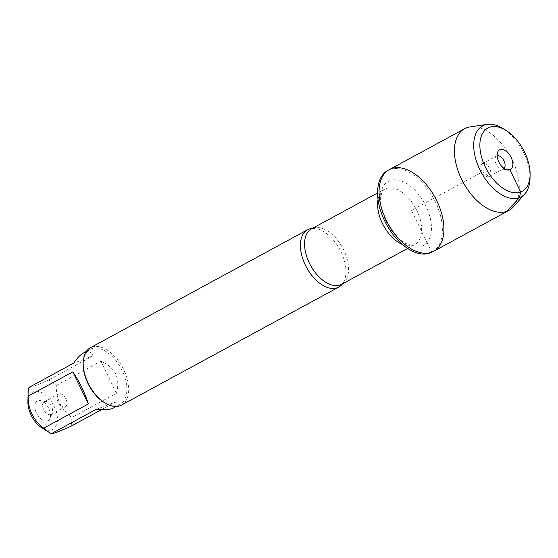 <?xml version="1.0" encoding="UTF-8"?>
<svg xmlns="http://www.w3.org/2000/svg" width="558" height="558" viewBox="0 0 558 558"><rect width="100%" height="100%" fill="white"/><g stroke="black" fill="none" stroke-linecap="round" stroke-linejoin="round"><path stroke-width="0.42" stroke-dasharray="2.79 2.09" d="M432.164 252.111A46.474 26.924 61.5 0 0 433.643 198.425A46.474 26.924 61.5 0 0 387.796 170.434M27.9 401.865A21.176 12.269 -118.5 0 1 33.438 391.786A21.176 12.269 -118.5 0 1 56.442 412.292A21.176 12.269 -118.5 0 1 43.684 428.907A21.176 12.269 -118.5 0 1 42.122 428.042M28.995 387.419C30.306 387.768 36.793 385.313 48.448 380.04A31.332 18.149 -118.5 0 1 56.191 385.494C56.205 398.984 61.394 409.67 71.752 417.544A31.332 18.149 -118.5 0 1 70.894 426.263M104.193 402.457A31.332 18.149 61.5 0 0 118.666 405.059A31.332 18.149 61.5 0 0 119.963 404.466A31.332 18.149 61.5 0 0 121.525 369.361A31.332 18.149 61.5 0 0 91.352 348.806A31.332 18.149 61.5 0 0 90.054 349.406A31.332 18.149 61.5 0 0 83.149 363.718M83.595 352.914L84.962 352.279C88.499 351.003 91.219 352.168 93.123 355.774L48.448 380.04M101.277 409.76L115.569 401.997C116.706 404.578 116.015 406.573 113.504 407.975M56.191 385.494L100.865 361.228C115.36 367.513 120.549 378.198 116.427 393.278L71.752 417.544M312.368 228.396A32.636 18.902 -118.5 0 1 314.266 228.396A32.636 18.902 -118.5 0 1 339.787 249.405A32.636 18.902 -118.5 0 1 343.519 282.243A32.636 18.902 -118.5 0 1 342.486 283.834M121.518 405.101A32.636 18.902 61.5 0 0 122.551 367.401A32.636 18.902 61.5 0 0 90.361 347.746M47.57 420.885A11.244 6.515 61.5 0 0 49.913 418.528A11.244 6.515 61.5 0 0 48.393 407.682A11.244 6.515 61.5 0 0 40.127 400.511A11.244 6.515 61.5 0 0 35.796 411.351A11.244 6.515 61.5 0 0 47.57 420.885M116.427 393.278L100.865 361.228M96.109 409.377L115.569 401.997M93.123 355.774L73.663 363.153M50.778 414.615A7.254 4.199 -118.5 0 1 43.796 409.858A7.254 4.199 -118.5 0 1 44.159 401.732A7.254 4.199 -118.5 0 1 45.979 401.467A7.254 4.199 -118.5 0 1 51.308 406.098A7.254 4.199 -118.5 0 1 52.292 413.094A7.254 4.199 -118.5 0 1 51.085 414.475A7.254 4.199 -118.5 0 1 50.778 414.615M65.056 406.866A7.254 4.199 -118.5 0 1 58.067 402.109A7.254 4.199 -118.5 0 1 58.43 393.983A7.254 4.199 -118.5 0 1 58.73 393.843A7.254 4.199 -118.5 0 1 65.718 398.6A7.254 4.199 -118.5 0 1 65.356 406.726A7.254 4.199 -118.5 0 1 65.056 406.866M433.664 251.295A46.474 26.924 61.5 0 0 435.993 199.22A46.474 26.924 61.5 0 0 391.221 168.739A46.474 26.924 61.5 0 0 389.296 169.618M470.059 126.903A46.474 26.924 -118.5 0 1 510.514 156.665A46.474 26.924 -118.5 0 1 513.465 206.802M488.927 176.621A7.254 4.199 -118.5 0 1 481.938 171.864A7.254 4.199 -118.5 0 1 482.3 163.738A7.254 4.199 -118.5 0 1 489.457 168.104A7.254 4.199 -118.5 0 1 489.226 176.481A7.254 4.199 -118.5 0 1 488.927 176.621M504 168.37A7.254 4.199 -118.5 0 1 503.497 168.732A7.254 4.199 -118.5 0 1 503.197 168.865A7.254 4.199 -118.5 0 1 501.677 168.99A7.254 4.199 -118.5 0 1 496.341 164.366A7.254 4.199 -118.5 0 1 495.365 157.37A7.254 4.199 -118.5 0 1 496.571 155.982A7.254 4.199 -118.5 0 1 497.157 155.759M530.016 178.386A40.357 23.38 61.5 0 0 502.911 128.48M505.234 169.144L503.197 168.865L488.927 176.621L482.768 171.738L411.483 210.457L431.739 252.181L507.11 211.238M343.519 282.243L341.629 284.301A31.548 18.274 61.5 0 0 342.633 247.857A31.548 18.274 61.5 0 0 311.51 228.864L314.266 228.396M378.017 199.471A31.548 18.274 -118.5 0 1 384.553 189.19A31.548 18.274 -118.5 0 1 415.668 208.183A31.548 18.274 -118.5 0 1 414.671 244.627A31.548 18.274 -118.5 0 1 413.359 245.227A31.548 18.274 -118.5 0 1 402.478 244.516M421.876 246.364A36.626 21.218 61.5 0 0 415.208 190.494A36.626 21.218 61.5 0 0 380.647 203.607A36.626 21.218 61.5 0 0 421.876 246.364M90.054 349.406L86.337 351.421M119.963 404.466L116.245 406.482M407.668 248.429L414.189 244.85C413.129 245.562 410.73 245.241 406.984 243.888C396.954 240.184 383.074 222.07 381.009 205.114L381.002 195.949L381.693 193.208C381.839 191.994 382.795 190.655 384.553 189.19L377.55 192.991M45.979 401.467L40.127 400.511M52.292 413.094L49.913 418.528M51.085 414.475L65.356 406.726M44.159 401.732L58.43 393.983M489.226 176.481L503.497 168.732M482.3 163.738L496.571 155.982M501.677 168.99L507.529 169.953M495.365 157.37L497.743 151.936"/><path stroke-width="0.84" d="M430.239 252.997A46.474 26.924 61.5 0 0 432.164 252.111L433.664 251.295A46.474 26.924 -118.5 0 1 431.739 252.181A46.474 26.924 -118.5 0 1 386.973 221.693A46.474 26.924 -118.5 0 1 389.296 169.618A46.474 26.924 -118.5 0 1 435.142 197.609A46.474 26.924 -118.5 0 1 433.664 251.295A46.474 26.924 61.5 0 1 387.824 223.312A46.474 26.924 61.5 0 1 389.296 169.618L387.796 170.434A46.474 26.924 61.5 0 0 385.473 222.509A46.474 26.924 61.5 0 0 430.239 252.997M101.277 409.76L70.894 426.263C59.239 431.536 52.752 433.991 51.441 433.643A31.332 18.149 -118.5 0 1 49.132 432.366L42.122 428.042A21.176 12.269 -118.5 0 1 27.9 401.865L28.088 393.627A31.332 18.149 -118.5 0 1 28.995 387.419L73.663 363.153C77.095 358.096 80.401 354.686 83.595 352.914L86.337 351.421M49.132 432.366A31.332 18.149 -118.5 0 1 43.698 428.188C33.334 420.314 28.151 409.628 28.13 396.138A31.332 18.149 -118.5 0 1 28.088 393.627M307.598 229.75L90.361 347.746A32.636 18.902 61.5 0 0 83.177 362.665L83.149 363.718A31.332 18.149 61.5 0 0 104.193 402.457L105.092 403.015A32.636 18.902 61.5 0 0 120.165 405.722A32.636 18.902 61.5 0 0 121.518 405.101L338.755 287.105A32.636 18.902 -118.5 0 1 337.402 287.726A32.636 18.902 -118.5 0 1 305.965 266.319A32.636 18.902 -118.5 0 1 307.598 229.75A32.636 18.902 -118.5 0 1 308.951 229.129A32.636 18.902 -118.5 0 1 312.368 228.396M43.698 428.188L88.373 403.922C84.446 391.897 79.257 381.212 72.805 371.872L28.13 396.138M116.245 406.482L113.504 407.975C110.045 409.753 104.248 410.221 96.109 409.377L51.441 433.643M342.486 283.834A32.636 18.902 -118.5 0 1 338.755 287.105M83.177 362.665A32.636 18.902 61.5 0 0 105.092 403.015M72.805 371.872L88.373 403.922M524.973 193.738L513.465 206.802A46.474 26.924 -118.5 0 1 509.035 210.359A46.474 26.924 -118.5 0 1 463.196 182.368A46.474 26.924 -118.5 0 1 464.668 128.675A46.474 26.924 -118.5 0 1 466.593 127.796A46.474 26.924 -118.5 0 1 470.059 126.903L487.28 124.357A40.357 23.38 61.5 0 0 484.274 125.132A40.357 23.38 61.5 0 0 482.621 174.807A40.357 23.38 61.5 0 0 524.973 193.738A40.357 23.38 61.5 0 0 530.016 178.386L530.1 174.856A36.005 20.855 -118.5 0 1 493.795 180.025A36.005 20.855 -118.5 0 1 489.289 127.35A36.005 20.855 -118.5 0 1 505.918 130.335A36.005 20.855 -118.5 0 1 530.1 174.856M497.157 155.759A7.254 4.199 -118.5 0 1 503.728 160.355A7.254 4.199 -118.5 0 1 504 168.37M500.087 149.579A11.244 6.515 61.5 0 0 497.743 151.936A11.244 6.515 61.5 0 0 499.264 162.776A11.244 6.515 61.5 0 0 507.529 169.953A11.244 6.515 61.5 0 0 509.886 169.758A11.244 6.515 61.5 0 0 511.107 157.349A11.244 6.515 61.5 0 0 500.087 149.579M505.918 130.335L502.911 128.48A40.357 23.38 61.5 0 0 487.28 124.357M507.11 211.238L519.456 197.595L520.677 191.994L509.886 169.758L505.234 169.144M377.55 192.991L311.51 228.864A31.548 18.274 61.5 0 0 309.934 264.206A31.548 18.274 61.5 0 0 340.324 284.901A31.548 18.274 61.5 0 0 341.629 284.301L407.668 248.429M402.478 244.516A31.548 18.274 -118.5 0 1 378.017 199.471M464.668 128.675L389.296 169.618M509.035 210.359L433.664 251.295"/></g></svg>
